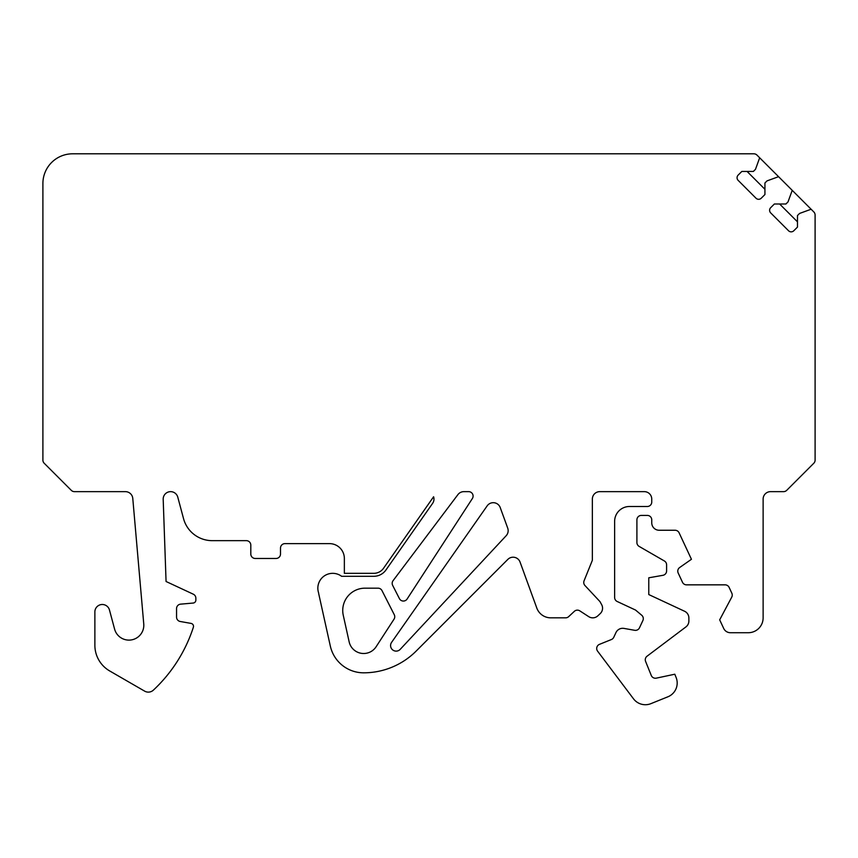 <?xml version="1.0" encoding="UTF-8"?>
<svg xmlns="http://www.w3.org/2000/svg" width="858" height="858" viewBox="0 0 858 858"><rect width="100%" height="100%" fill="white"/><g stroke="black" fill="none" stroke-linecap="round" stroke-linejoin="round"><path stroke-width="1.29" d="M125.375 491.645L74.442 491.645A4.451 4.451 0 0 1 71.3 490.347L44.208 463.256A4.451 4.451 0 0 1 42.9 460.103L42.9 183.515A29.698 29.698 0 0 1 72.598 153.807L753.85 153.807A4.451 4.451 0 0 1 757.003 155.116L759.673 157.786L755.469 169.337L753.378 171.439L741.827 171.439L738.148 175.107A3.711 3.711 0 0 0 738.148 180.362L755.995 198.209A3.711 3.711 0 0 0 761.25 198.209L764.928 194.541L764.928 182.99L767.02 180.888L778.571 176.684L792.224 190.337L788.03 201.887L785.928 203.989L774.377 203.989L770.699 207.657A3.711 3.711 0 0 0 770.699 212.913L788.545 230.759A3.711 3.711 0 0 0 793.8 230.759L797.479 227.091L797.479 215.54L799.581 213.438L811.121 209.234L813.792 211.905A4.451 4.451 0 0 1 815.1 215.058L815.1 460.103A4.451 4.451 0 0 1 813.792 463.256L786.7 490.347A4.451 4.451 0 0 1 783.558 491.645L770.548 491.645A7.422 7.422 0 0 0 763.127 499.077L763.127 617.878A14.854 14.854 0 0 1 748.273 632.721L730.415 632.721A7.422 7.422 0 0 1 723.691 628.431L719.68 619.841L731.724 597.168A4.451 4.451 0 0 0 731.831 593.2L729.139 587.419A4.451 4.451 0 0 0 725.096 584.845L686.539 584.845A4.451 4.451 0 0 1 682.496 582.282L678.195 573.047A4.451 4.451 0 0 1 679.675 567.513L691.441 559.277L679.107 532.829A4.451 4.451 0 0 0 675.064 530.255L659.18 530.255A7.422 7.422 0 0 1 651.748 522.833L651.748 519.862A4.451 4.451 0 0 0 647.297 515.411L641.355 515.411A4.451 4.451 0 0 0 636.904 519.862L636.904 542.535A4.451 4.451 0 0 0 639.124 546.396L664.371 560.971A4.451 4.451 0 0 1 666.602 564.832L666.602 570.924A4.451 4.451 0 0 1 662.923 575.31L648.777 577.799L648.777 594.562L684.587 611.261A7.422 7.422 0 0 1 688.877 617.996L688.877 620.988A7.422 7.422 0 0 1 685.917 626.919L647.05 656.209A4.451 4.451 0 0 0 645.602 661.432L651.265 675.45A4.451 4.451 0 0 0 656.327 678.142L674.796 674.216L676.104 677.455A14.854 14.854 0 0 1 667.899 696.793L650.922 703.646A14.854 14.854 0 0 1 633.504 698.82L597.597 651.158A4.451 4.451 0 0 1 599.485 644.347L611.389 639.542A4.451 4.451 0 0 0 613.76 637.29L615.958 632.582A7.422 7.422 0 0 1 623.981 628.41L634.684 630.298A4.451 4.451 0 0 0 639.489 627.788L642.878 620.527A4.451 4.451 0 0 0 641.709 615.229L635.531 610.049L617.202 601.501A4.451 4.451 0 0 1 614.628 597.468L614.628 521.353A14.854 14.854 0 0 1 629.472 506.499L647.297 506.499A4.451 4.451 0 0 0 651.748 502.048L651.748 499.077A7.422 7.422 0 0 0 644.326 491.645L599.774 491.645A7.422 7.422 0 0 0 592.352 499.077L592.352 560.317L584.073 580.802A4.451 4.451 0 0 0 584.942 585.51L599.978 601.619L601.63 604.6A7.422 7.422 0 0 1 600.192 613.631L597.822 615.851A7.422 7.422 0 0 1 588.717 616.645L579.815 610.864A4.451 4.451 0 0 0 574.345 611.336L568.661 616.645A4.451 4.451 0 0 1 565.626 617.835L550.761 617.835A14.854 14.854 0 0 1 536.808 608.065L520.077 562.097A7.422 7.422 0 0 0 507.85 559.384L416.162 651.072A74.249 74.249 0 0 1 363.663 672.822A34.159 34.159 0 0 1 330.319 646.053L318.854 594.358A14.854 14.854 0 0 1 318.597 592.857A14.854 14.854 0 0 1 341.602 576.297L373.809 576.297A14.854 14.854 0 0 0 385.971 569.959L432.625 503.335A7.422 7.422 0 0 0 433.601 496.761L383.547 568.253A11.883 11.883 0 0 1 373.809 573.326L344.358 573.326L344.358 558.472A14.854 14.854 0 0 0 329.504 543.629L284.953 543.629A4.451 4.451 0 0 0 280.502 548.08L280.502 554.021A4.451 4.451 0 0 1 276.04 558.472L255.255 558.472A4.451 4.451 0 0 1 250.804 554.021L250.804 545.109A4.451 4.451 0 0 0 246.343 540.658L212.226 540.658A29.698 29.698 0 0 1 183.537 518.64L177.778 497.147A7.422 7.422 0 0 0 170.613 491.645L170.613 491.645A7.422 7.422 0 0 0 163.192 499.335L166.066 581.499L193.286 594.186A4.451 4.451 0 0 1 195.86 598.23L195.86 600.096A2.971 2.971 0 0 1 193.147 603.056L180.62 604.15A4.451 4.451 0 0 0 176.555 608.59L176.555 617.106A4.451 4.451 0 0 0 180.234 621.492L191.055 623.401A2.971 2.971 0 0 1 193.361 627.241A148.498 148.498 0 0 1 153.4 690.122A7.422 7.422 0 0 1 144.627 691.13L109.727 670.977A29.698 29.698 0 0 1 94.873 645.259L94.873 611.936A7.422 7.422 0 0 1 109.47 610.017L114.597 629.129A14.865 14.865 0 0 0 143.758 623.991L132.775 498.423A7.422 7.422 0 0 0 125.375 491.645M407.11 599.023L472.372 498.53A4.451 4.451 0 0 0 468.629 491.645L463.856 491.645A7.422 7.422 0 0 0 457.925 494.605L393.071 580.673A4.451 4.451 0 0 0 392.664 585.381L399.41 598.616A4.451 4.451 0 0 0 407.11 599.023M394.272 614.703A4.451 4.451 0 0 1 394.036 619.154L376.115 646.75A14.854 14.854 0 0 1 349.163 641.881L343.264 615.272A22.276 22.276 0 0 1 365.015 588.17L378.024 588.17A4.451 4.451 0 0 1 381.992 590.604L394.272 614.703M487.172 505.855A7.422 7.422 0 0 1 500.235 507.582L507.711 528.12A7.422 7.422 0 0 1 506.166 535.724L400.214 649.345A5.566 5.566 0 0 1 392.642 649.881A5.566 5.566 0 0 1 391.591 642.363L487.172 505.855M759.673 157.786L778.571 176.684M792.224 190.337L811.121 209.234M797.479 221.836L779.622 203.989M764.928 189.286L747.071 171.439"/></g></svg>
